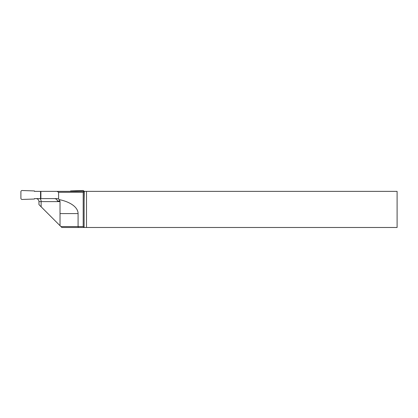 <?xml version="1.0" encoding="UTF-8"?>
<svg xmlns="http://www.w3.org/2000/svg" width="418" height="418" viewBox="0 0 418 418"><rect width="100%" height="100%" fill="white"/><g stroke="black" fill="none" stroke-linecap="round" stroke-linejoin="round"><path stroke-width="0.63" d="M397.1 227.486L61.833 227.486L60.025 225.683L60.025 201.607L60.025 213.577L78.082 213.577L78.082 226.582L83.198 226.582L83.198 192.275L58.604 192.275L57.041 191.371L397.1 191.371L397.1 227.486M58.604 192.275L58.604 199.052L57.015 198.597L34.443 198.597L34.443 199.025L22.138 199.454A1.223 1.202 -43.7 0 1 20.9 198.263L20.9 191.705A1.223 1.202 43.7 0 1 22.138 190.514L34.443 190.942L34.443 191.371L57.041 191.371M60.025 225.683L38.958 204.616L38.958 201.607A3.01 3.01 0 0 0 35.948 198.597M58.604 199.052A3.01 3.01 0 0 1 59.288 199.632A30.096 15.048 180 0 1 78.082 213.577M40.891 191.371L40.891 198.597M83.198 192.275L84.102 191.371L84.102 227.486L83.198 226.582M84.284 191.371L84.102 201.001M41.136 206.795L41.136 201.607L60.025 201.607L59.288 199.632M59.962 201.001L57.491 201.001C57.005 199.47 55.949 198.665 54.324 198.597M60.929 226.582L78.082 226.582L78.323 227.486M84.055 191.371A1.223 1.202 136.3 0 0 82.863 190.514L70.558 190.942L70.558 191.371M39.579 198.597A3.01 1.557 90 0 1 41.136 201.607L38.958 201.607M86.51 227.486L86.51 191.371M40.536 198.597L40.536 191.371"/></g></svg>
